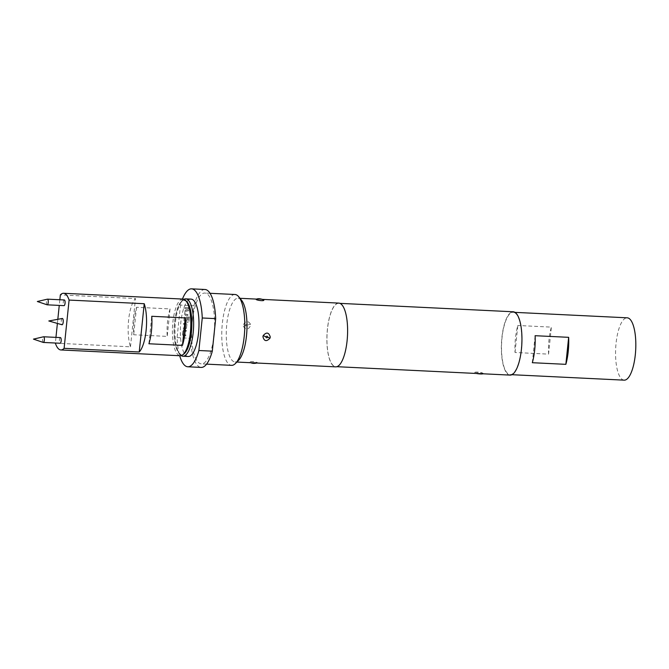 <?xml version="1.0" encoding="UTF-8"?>
<svg xmlns="http://www.w3.org/2000/svg" width="669" height="669" viewBox="0 0 669 669"><rect width="100%" height="100%" fill="white"/><g stroke="black" fill="none" stroke-linecap="round" stroke-linejoin="round"><path stroke-width="0.5" stroke-dasharray="3.35 2.51" d="M184.192 307.355L184.017 308.626L184.151 307.33M483.051 373.795A4.399 0.694 5.9 0 0 483.294 373.603L483.085 373.352A4.399 0.694 5.9 0 0 478.268 372.39A4.399 0.694 5.9 0 0 474.547 372.7L480.309 373.653C482.742 373.829 483.662 373.728 483.085 373.352C481.63 372.006 472.791 371.571 474.764 372.951A4.399 0.694 5.9 0 0 476.437 373.478M43.176 342.394A2.835 0.912 92.8 0 1 42.557 339.459A2.835 0.912 92.8 0 1 43.518 336.783M60.269 337.628A2.835 0.912 -87.2 0 0 59.374 340.379A2.835 0.912 -87.2 0 0 59.993 343.214M47.064 304.78A2.835 0.912 92.8 0 1 46.445 301.836A2.835 0.912 92.8 0 1 47.407 299.168M64.149 300.005A2.835 0.912 -87.2 0 0 63.254 302.764A2.835 0.912 -87.2 0 0 63.881 305.599M62.301 318.477A3.144 1.012 -87.2 0 0 61.255 321.045A3.144 1.012 -87.2 0 0 62 324.749M187.136 302.304A26.952 8.664 -87.2 0 0 174.651 322.567A26.952 8.664 -87.2 0 0 184.677 352.948M183.005 299.076A28.374 9.123 -87.2 0 0 172.87 322.249A28.374 9.123 -87.2 0 0 180.254 355.749M170.06 308.919A28.374 9.123 -87.2 0 0 167.509 321.981A28.374 9.123 -87.2 0 0 167.225 336.398L133.683 334.768A28.374 9.123 -87.2 0 1 133.967 320.359A28.374 9.123 -87.2 0 1 136.526 307.288L170.06 308.919L167.225 336.398M55.351 343.164L130.48 346.81A28.374 9.123 92.8 0 1 128.599 320.091A28.374 9.123 92.8 0 1 135.472 298.55L60.344 294.904M185.873 300.749A27.304 8.781 -87.2 0 0 181.232 301.686A27.304 8.781 -87.2 0 0 174.542 322.508A27.304 8.781 -87.2 0 0 178.74 352.989A27.304 8.781 -87.2 0 0 183.273 354.369M181.207 355.64A28.725 9.232 92.8 0 1 179.869 354.378A28.725 9.232 92.8 0 1 175.445 322.307A28.725 9.232 92.8 0 1 182.486 300.406A28.725 9.232 92.8 0 1 183.95 299.286M188.282 356.502A28.725 9.232 92.8 0 1 180.814 322.575A28.725 9.232 92.8 0 1 191.066 299.118M514.821 312.799A31.209 10.035 92.8 0 1 521.519 346.542A31.209 10.035 92.8 0 1 510.138 374.615A31.209 10.035 92.8 0 1 508.49 374.096A31.209 10.035 92.8 0 1 501.792 340.345A31.209 10.035 92.8 0 1 513.173 312.272A31.209 10.035 92.8 0 1 514.821 312.799M624.177 380.159A31.209 10.035 92.8 0 1 622.521 379.632A31.209 10.035 92.8 0 1 615.831 345.89A31.209 10.035 92.8 0 1 627.204 317.817M243.282 326.171C245.941 330.235 248.375 329.993 250.582 325.427L250.549 324.323C248.032 320.359 245.598 320.61 243.232 325.067L243.282 326.171A5.678 1.463 166.6 0 1 245.623 325.234C246.2 324.131 246.911 324.055 247.747 325C247.179 326.104 246.468 326.179 245.623 325.234M256.127 299.361C255.675 298.951 263.971 299.319 263.854 300.113M249.813 362.213L250.34 362.422C253.016 362.941 259.748 363.309 256.687 362.364C254.086 360.976 247.304 361.486 250.34 362.422A5.678 4.374 107.1 0 0 250.842 362.732M257.306 362.866L256.687 362.364A5.678 4.357 -73 0 1 254.437 363.125L252.447 363.091L254.437 363.125M234.995 294.502A35.465 11.406 -87.2 0 0 222.334 323.462A35.465 11.406 -87.2 0 0 231.558 365.349M214.314 331.782A35.465 11.406 -87.2 0 0 204.814 293.039A35.465 11.406 -87.2 0 0 192.513 318.912A35.465 11.406 -87.2 0 0 192.154 321.998A35.465 11.406 -87.2 0 0 191.869 325.134A35.465 11.406 -87.2 0 0 201.369 363.877A35.465 11.406 -87.2 0 0 213.67 338.012M241.568 300.272A31.92 10.261 -87.2 0 0 238.181 298.207A31.92 10.261 -87.2 0 0 226.783 324.273A31.92 10.261 -87.2 0 0 235.087 361.971A31.92 10.261 -87.2 0 0 238.657 360.24M338.798 303.099A31.92 10.261 -87.2 0 0 327.4 329.156A31.92 10.261 -87.2 0 0 335.704 366.855M510.121 375.108A31.702 10.194 92.8 0 1 501.875 337.669A31.702 10.194 92.8 0 1 513.19 311.779M327.467 329.198A31.702 10.194 -87.2 0 0 335.713 366.645A31.702 10.194 -87.2 0 0 347.035 340.755A31.702 10.194 -87.2 0 0 338.79 303.308A31.702 10.194 -87.2 0 0 327.467 329.198M204.982 289.493A39.011 12.544 -87.2 0 0 193.876 305.758L190.514 338.28A39.011 12.544 -87.2 0 0 201.202 367.423M182.453 299.051A39.011 12.544 -87.2 0 0 180.454 305.106L177.101 337.628A39.011 12.544 -87.2 0 0 179.702 355.724M177.101 337.628L190.514 338.28M193.876 305.758L180.454 305.106M186.258 330.277L183.908 330.16L182.871 331.088L182.495 334.743L183.331 335.771L185.681 335.88L185.79 334.834L183.574 334.726L183.858 331.28L186.149 331.322L186.3 330.302L183.95 330.185L182.871 331.088M182.913 331.113L182.537 334.776L183.373 335.796L182.863 335.587L185.681 335.88M186.484 328.111L186.86 324.457L186.024 323.436L183.674 323.319L183.565 324.365L185.781 324.473L185.489 327.927L183.197 327.885L183.089 328.931L185.438 329.048L186.526 328.136L186.902 324.482L186.024 323.436L186.534 323.637L183.674 323.319M189.411 317.022L188.407 316.972L187.981 321.103L184.987 321.028L185.28 317.583L186.492 317.566L186.241 320.61L187.253 320.66L187.563 317.666L186.718 316.646L185.313 316.579L184.276 317.507L183.891 321.162L184.736 322.182L187.922 322.341L188.959 321.413L189.461 317.047L188.407 316.972M188.449 316.997L188.022 321.128L185.029 321.053L185.321 317.608L186.534 317.591L186.291 320.635L187.295 320.685L187.604 317.691L186.768 316.671L187.228 316.847L185.355 316.604L184.276 317.507M184.318 317.532L183.942 321.187L184.778 322.207L184.268 322.006L187.964 322.366L188.959 321.413M188.365 309.898L186.015 309.78L184.978 310.717L184.594 314.371L185.438 315.392L187.78 315.509L187.889 314.463L185.681 314.355L185.965 310.901L188.257 310.943L188.407 309.923L186.057 309.814L184.978 310.717M185.02 310.742L184.644 314.397L185.48 315.417L184.97 315.216L187.78 315.509M188.591 307.673L185.305 307.506L185.196 308.551L188.482 308.71L188.633 307.698L185.305 307.506M515.03 352.496L517.823 325.485A31.209 10.035 -87.2 0 0 515.03 352.496L548.572 354.127L551.365 327.116L517.823 325.485M548.572 354.127A31.209 10.035 92.8 0 1 551.365 327.116M532.323 362.707L535.108 335.704M59.842 299.762L59.257 305.407M57.818 319.305L57.392 323.428M55.953 337.377L55.368 343.03M136.526 307.288L133.683 334.768M148.919 343.766L151.754 316.286M130.48 346.81L135.472 298.55M185.346 307.539L185.196 308.551M185.246 308.576L188.482 308.71M188.533 308.743L188.633 307.698M187.83 315.534L187.939 314.489L185.723 314.38L186.007 310.926L188.257 310.943M188.298 310.968L188.407 309.923M189.001 321.438L189.461 317.047M183.716 323.344L183.607 324.39L185.823 324.498L185.53 327.952L183.247 327.91L183.139 328.956L185.48 329.073L186.526 328.136M185.723 335.905L185.831 334.86L183.615 334.751L183.908 331.306L186.149 331.322M186.191 331.347L186.3 330.302M250.549 324.323A5.678 1.463 -13.6 0 0 247.747 325M249.805 362.213L251.36 362.941A5.678 4.374 107.1 0 0 252.447 363.091M181.232 301.686L182.486 300.406M510.138 374.615L511.936 374.707M259.363 298.876L263.402 299.821M206.587 364.137L201.369 363.877M236.876 362.054L235.087 361.971M336.892 366.696L335.713 366.645M339.969 303.366L338.79 303.308M262.733 299.403L256.628 299.102M239.97 298.299L238.181 298.207M210.033 293.29L204.814 293.039M513.173 312.272L514.963 312.364M178.74 352.989L179.869 354.378"/><path stroke-width="1" d="M476.437 373.478A4.399 0.694 5.9 0 0 480.275 373.954A4.399 0.694 5.9 0 0 483.051 373.795M43.242 342.428L33.45 339.124L43.518 336.783A2.835 0.912 92.8 0 1 43.602 336.775A2.835 0.912 92.8 0 1 43.753 336.825A2.835 0.912 92.8 0 1 44.363 339.894A2.835 0.912 92.8 0 1 43.326 342.444A2.835 0.912 92.8 0 1 43.242 342.428A2.835 0.912 92.8 0 1 43.176 342.394M59.993 343.214A2.835 0.912 -87.2 0 0 60.143 343.256A2.835 0.912 -87.2 0 0 61.18 340.705A2.835 0.912 -87.2 0 0 60.57 337.636A2.835 0.912 -87.2 0 0 60.419 337.594A2.835 0.912 -87.2 0 0 60.269 337.628M47.131 304.813L37.339 301.502L47.407 299.168A2.835 0.912 92.8 0 1 47.491 299.16A2.835 0.912 92.8 0 1 47.641 299.202A2.835 0.912 92.8 0 1 48.243 302.271A2.835 0.912 92.8 0 1 47.215 304.821A2.835 0.912 92.8 0 1 47.131 304.813A2.835 0.912 92.8 0 1 47.064 304.78M63.881 305.599A2.835 0.912 -87.2 0 0 64.032 305.641A2.835 0.912 -87.2 0 0 65.069 303.09A2.835 0.912 -87.2 0 0 64.458 300.021A2.835 0.912 -87.2 0 0 64.308 299.971A2.835 0.912 -87.2 0 0 64.149 300.005M63.195 322.19A3.144 1.012 -87.2 0 0 62.301 318.477L48.812 320.969L62 324.749A3.144 1.012 -87.2 0 0 63.195 322.19M55.368 343.03L55.351 343.164A28.374 9.123 -87.2 0 0 60.846 349.954L180.254 355.749A28.374 9.123 -87.2 0 0 183.423 354.219L184.677 352.948A26.952 8.664 -87.2 0 0 191.284 332.393A26.952 8.664 -87.2 0 0 187.136 302.304L186.015 300.916A28.374 9.123 -87.2 0 0 183.005 299.076L63.605 293.281A28.374 9.123 -87.2 0 0 60.344 294.904L59.842 299.762M183.423 354.219A28.374 9.123 -87.2 0 0 190.381 332.585A28.374 9.123 -87.2 0 0 186.015 300.916M60.846 349.954A28.374 9.123 -87.2 0 0 64.107 348.332L69.099 300.072A28.374 9.123 -87.2 0 0 63.605 293.281M69.099 300.072L144.228 303.718A28.374 9.123 92.8 0 1 146.11 330.436A28.374 9.123 92.8 0 1 139.236 351.986L64.107 348.332M182.453 345.396L148.919 343.766A28.374 9.123 -87.2 0 0 151.47 330.695A28.374 9.123 -87.2 0 0 151.754 316.286L185.296 317.917A28.374 9.123 -87.2 0 1 185.012 332.326A28.374 9.123 -87.2 0 1 182.453 345.396L185.296 317.917M183.273 354.369A27.304 8.781 -87.2 0 0 191.393 332.46A27.304 8.781 -87.2 0 0 185.873 300.749M183.95 299.286A28.725 9.232 92.8 0 1 185.706 298.859A28.725 9.232 92.8 0 1 193.174 332.786A28.725 9.232 92.8 0 1 182.913 356.234A28.725 9.232 92.8 0 1 181.207 355.64M185.706 298.859L191.066 299.118A28.725 9.232 92.8 0 1 198.542 333.045A28.725 9.232 92.8 0 1 188.282 356.502L182.913 356.234M532.323 362.707A31.209 10.035 -87.2 0 0 535.108 335.704L568.65 337.327A31.209 10.035 92.8 0 1 565.857 364.337L532.323 362.707M514.963 312.364L627.204 317.817A31.209 10.035 92.8 0 1 628.86 318.335A31.209 10.035 92.8 0 1 635.55 352.086A31.209 10.035 92.8 0 1 624.177 380.159L511.936 374.707M263.402 299.821L263.854 300.113C264.196 301.385 256.026 300.155 256.127 299.361L259.363 298.876M261.161 299.102L258.97 298.943L261.161 299.102A5.678 5.603 -168.4 0 1 263.854 300.113M263.185 335.621C266.496 331.841 268.854 332.326 270.276 337.059L270 338.154C266.53 341.826 264.18 341.341 262.934 336.708L263.185 335.621L265.794 336.791C266.137 337.937 266.822 338.088 267.851 337.235C267.508 336.089 266.822 335.938 265.794 336.791M206.587 364.137L231.558 365.349A35.465 11.406 -87.2 0 0 235.53 363.426A35.465 11.406 -87.2 0 0 244.218 336.39A35.465 11.406 -87.2 0 0 238.766 296.793A35.465 11.406 -87.2 0 0 234.995 294.502L210.033 293.29M179.702 355.724A39.011 12.544 -87.2 0 0 187.78 366.771L201.202 367.423A39.011 12.544 -87.2 0 0 212.307 351.158L213.67 338.012A35.465 11.406 -87.2 0 0 214.03 334.926A35.465 11.406 -87.2 0 0 214.314 331.782L215.669 318.636A39.011 12.544 -87.2 0 0 204.982 289.493L191.568 288.841A39.011 12.544 -87.2 0 0 182.453 299.051M235.53 363.426L238.657 360.24A31.92 10.261 -87.2 0 0 246.476 335.905A31.92 10.261 -87.2 0 0 241.568 300.272L238.766 296.793M236.876 362.054L335.704 366.855A31.92 10.261 -87.2 0 0 347.094 340.797A31.92 10.261 -87.2 0 0 338.798 303.099L262.733 299.403M339.969 303.366L513.19 311.779A31.702 10.194 92.8 0 1 521.435 349.226A31.702 10.194 92.8 0 1 510.121 375.108L336.892 366.696M212.307 351.158L198.894 350.506L202.255 317.984A39.011 12.544 -87.2 0 0 191.568 288.841M187.78 366.771A39.011 12.544 -87.2 0 0 198.894 350.506M202.255 317.984L215.669 318.636M213.67 338.012L214.314 331.782M565.857 364.337L568.65 337.327M59.257 305.407L57.818 319.305M57.392 323.428L55.953 337.377M139.236 351.986L144.228 303.718M256.127 299.361A5.678 5.603 10.2 0 1 258.97 298.943M270 338.154L267.851 337.235M250.842 362.732A5.678 4.374 107.1 0 0 251.36 362.941L251.36 362.941C253.166 363.551 255.148 363.526 257.297 362.866L250.775 362.732M43.602 336.775L60.419 337.594M47.491 299.16L64.308 299.971M263.695 299.921C260.458 298.575 257.966 298.357 256.202 299.269M256.628 299.102L239.97 298.299M47.215 304.821L64.032 305.641M43.326 342.444L60.143 343.256"/></g></svg>

